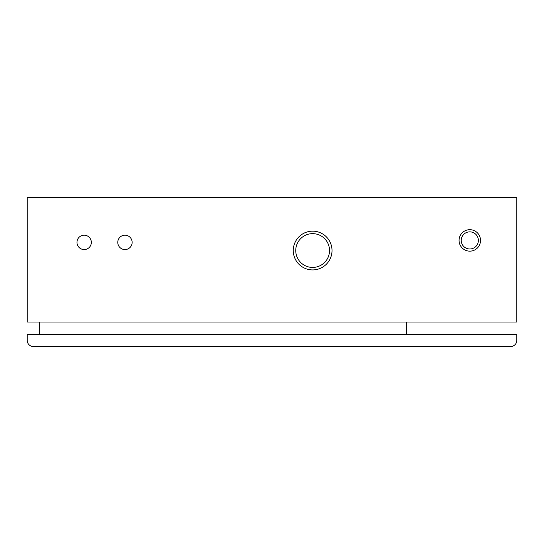 <?xml version="1.0" encoding="UTF-8"?>
<svg xmlns="http://www.w3.org/2000/svg" width="544" height="544" viewBox="0 0 544 544"><rect width="100%" height="100%" fill="white"/><g stroke="black" fill="none" stroke-linecap="round" stroke-linejoin="round"><path stroke-width="0.82" d="M91.338 242.379A7.181 7.181 0 0 1 80.566 248.601A7.181 7.181 0 0 1 80.566 236.157A7.181 7.181 0 0 1 91.338 242.379M132.138 242.379A7.181 7.181 0 0 1 121.366 248.601A7.181 7.181 0 0 1 121.366 236.157A7.181 7.181 0 0 1 132.138 242.379M406.64 322.021L406.64 334.261M39.44 322.021L39.44 334.261M27.2 340.381L27.2 334.261L516.8 334.261L516.8 340.381A6.12 6.12 0 0 1 510.68 346.501L33.32 346.501A6.12 6.12 0 0 1 27.2 340.381M332.017 250.539A19.38 19.38 0 0 0 302.947 233.757A19.38 19.38 0 0 0 302.947 267.322A19.38 19.38 0 0 0 332.017 250.539M329.528 250.539A16.891 16.891 0 0 1 304.191 265.166A16.891 16.891 0 0 1 304.191 235.912A16.891 16.891 0 0 1 329.528 250.539M27.2 197.499L27.2 322.021L516.8 322.021L516.8 197.499L27.2 197.499M480.529 240.421A10.73 10.73 0 0 0 464.433 231.125A10.73 10.73 0 0 0 464.433 249.716A10.73 10.73 0 0 0 480.529 240.421M478.366 240.421A8.568 8.568 0 0 1 465.514 247.84A8.568 8.568 0 0 1 465.514 233.002A8.568 8.568 0 0 1 478.366 240.421"/></g></svg>

